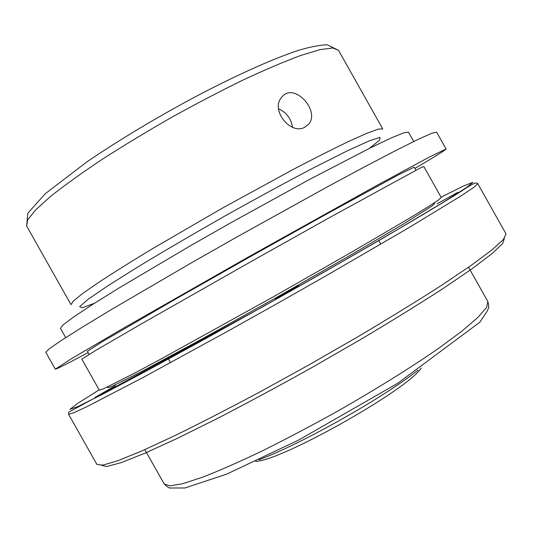 <?xml version="1.0" encoding="UTF-8"?>
<svg xmlns="http://www.w3.org/2000/svg" width="533" height="533" viewBox="0 0 533 533"><rect width="100%" height="100%" fill="white"/><g stroke="black" fill="none" stroke-linecap="round" stroke-linejoin="round"><path stroke-width="0.8" d="M46.444 261.117L70.996 304.643L73.367 300.985L82.748 293.416L99.298 281.964C113.769 272.496 131.338 261.51 151.998 248.991L222.081 208.283L293.21 169.427C314.617 158.234 333.118 148.9 348.715 141.425L367.084 133.203L378.417 129.099L382.774 128.966L338.502 50.309L332.752 47.97L320.04 49.636L300.385 55.585C284.002 61.675 264.848 69.85 242.908 80.11C219.803 91.403 195.844 103.928 171.033 117.68C146.415 131.778 123.29 145.782 101.656 159.693C81.522 173.145 64.606 185.304 50.908 196.164L35.638 209.889L27.629 219.902L26.65 226.032L46.444 261.117M304.769 127.24C290.498 135.402 270.044 109.651 281.75 97.206C293.81 81.302 321.026 111.237 308.347 124.529L304.769 127.24M441.277 197.55L438.039 200.321L427.186 207.377L408.525 218.77L349.788 253.215L272.29 297.394L161.252 358.862L134.469 373.187L103.402 388.877L99.351 390.209L81.822 359.129L96.333 350.054L141.498 323.831L251.856 261.123L329.68 217.511L419.937 168.162L423.775 166.449L441.277 197.55M437.08 203.819L457.847 192.326L437.08 203.819M286.021 292.484L275.388 298.88L288.106 292.131L298.727 285.741L286.021 292.484M115.394 385.705L94.927 397.485L115.394 385.705M434.288 202.846L434.688 203.553L431.603 206.278L403.354 224.073L347.256 257.086L273.342 299.253L198.982 340.634L141.685 371.521L111.83 386.458L107.899 387.684L107.499 386.985M278.539 108.785C286.488 112.41 291.131 118.566 292.477 127.254M258.905 459.799C300.918 444.216 383.047 397.938 418.145 370.075M414.921 168.435C435.135 156.509 445.521 150.033 446.094 148.993L428.752 157.382L376.538 185.584L249.244 256.493L122.657 328.641L71.482 358.696L55.325 369.182C56.505 369.229 67.431 363.699 88.098 352.586M415.933 170.22L414.208 167.155L399.39 174.338L323.857 215.532L249.577 257.073L175.564 299.093L101.197 342.366L87.379 351.314L89.111 354.378M413.735 141.512L408.471 132.157L403.941 132.764L391.682 137.741L371.554 147.281L309.993 179.188L230.376 223.007L189.615 246.239L118.726 288.18L92.476 304.536L73.887 316.809L63.28 324.717L60.416 328.275L65.686 337.622M446.094 148.993L436.587 132.104L431.85 133.223L418.518 139.193L396.332 150.246L365.658 166.263L327.628 186.71L237.931 236.405L191.86 262.582L111.763 309.327L82.169 327.269L61.228 340.514L49.216 348.829L45.805 352.3L55.325 369.182M477.781 183.692L474.137 187.13L461.531 195.604L408.545 227.884L324.477 276.707L276.107 304.156L227.571 331.313L142.258 377.93L87.199 406.532L73.414 412.922L68.59 414.254L96.906 464.45L102.869 465.122L117.78 460.732L141.898 450.925L174.824 435.674C200.794 422.935 229.623 408.098 261.31 391.169L309.999 364.305L358.196 336.576C389.09 318.248 416.713 301.272 441.064 285.655L471.165 265.394L492.052 249.844L503.525 239.364L506.044 233.914L477.781 183.692C475.676 181.28 469.793 185.837 459.792 192.166C444.529 201.794 419.484 216.791 384.653 237.145C348.142 258.398 307.621 281.557 263.089 306.615L68.677 412.202L68.59 414.254M144.829 449.632L164.184 483.937L169.86 485.883L182.746 483.697L202.853 477.095C219.689 470.519 239.444 461.811 262.129 450.978C286.048 439.099 310.906 425.994 336.689 411.683C375.152 389.803 410.876 367.57 438.659 348.329L461.978 331.086L478.034 317.308L486.582 307.421L487.862 301.558L468.54 267.226M441.077 197.197L463.444 186.01L472.884 182.306L466.335 187.703L441.684 203.253L398.857 228.797L340.853 262.429L274.009 300.432L206.871 337.929L148.054 370.115L104.022 393.514L77.951 406.546L69.943 409.351L77.998 403.195L99.158 389.863M369.356 148.367L379.683 140.166L380.029 137.387L369.142 140.905L346.637 151.165L313.411 167.908C286.567 182.006 257.452 197.823 226.072 215.359C194.811 233.121 166.203 249.824 140.239 265.487L108.705 285.235L88.271 299.173L79.624 306.662L82.182 307.801L94.541 303.217M504.405 238.304L502.719 243.434L492.006 253.648L471.772 268.992L442.19 289.113C418.105 304.669 390.676 321.606 359.908 339.914L311.845 367.59C278.952 385.939 247.485 402.895 217.444 418.458L177.203 438.426L144.663 453.303L121.064 462.664L106.773 466.535L101.51 465.322M421.177 368.056C408.238 389.363 280.538 461.318 255.613 461.345M380.882 244.147L378.83 240.496M170.5 362.693L168.441 359.042M304.396 127.414L308.347 124.529M164.184 483.937C167.242 487.029 169.407 488.381 170.673 487.995L185.004 487.975L226.798 474.084L298.713 440.018L397.745 383.26L479.827 322.232L486.942 311.578L487.888 309.393C488.954 308.327 488.948 305.715 487.862 301.558M338.502 50.309L327.082 44.712C316.982 45.458 306.262 47.723 294.936 51.521C269.638 60.262 234.333 76.239 195.658 96.606C156.809 117.333 117.54 140.945 86.699 162.039L45.312 193.672L27.829 213.26L26.65 226.032"/></g></svg>

